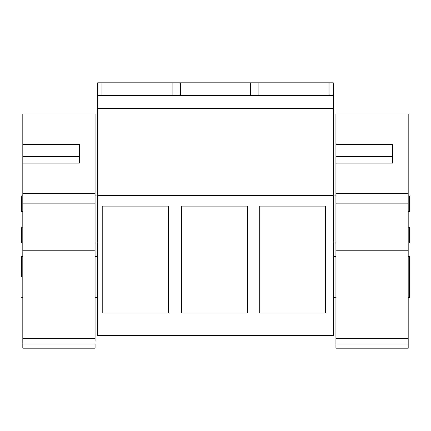 <?xml version="1.0" encoding="UTF-8"?>
<svg xmlns="http://www.w3.org/2000/svg" width="431" height="431" viewBox="0 0 431 431"><rect width="100%" height="100%" fill="white"/><g stroke="black" fill="none" stroke-linecap="round" stroke-linejoin="round"><path stroke-width="0.65" d="M97.718 195.318L333.282 195.318L333.282 335.652L97.718 335.652L97.718 82.811L101.851 82.811L101.851 95.375M97.718 95.375L333.282 95.375L333.282 82.811L101.851 82.811M102.767 206.088L102.767 313.1L168.726 313.1L168.726 206.088L102.767 206.088M247.249 206.088L181.289 206.088L181.289 313.1L247.249 313.1L247.249 206.088M325.771 206.088L325.771 313.1L259.812 313.1L259.812 206.088L325.771 206.088M97.718 108.725L333.282 108.725L333.282 195.318M333.282 108.725L333.282 95.375M21.55 211.497L22.805 211.556L21.55 211.497L21.55 195.798L22.805 195.798M21.55 227.202L22.805 227.148L21.55 227.202L21.55 242.906L22.805 242.906M21.55 276.831L21.55 256.413L22.805 256.413M329.149 95.375L329.149 82.811M258.896 95.375L258.896 82.811M250.626 95.375L250.626 82.811M180.373 95.375L180.373 82.811M172.104 95.375L172.104 82.811M409.45 227.202L408.195 227.148L409.45 227.202L409.45 242.906L408.195 242.906M409.45 211.497L408.195 211.556L409.45 211.497L409.45 195.798L408.195 195.798M409.45 276.831L409.45 256.413L409.45 297.245L408.195 297.245M79.342 163.15L22.805 163.15L22.805 144.428L79.342 144.428L79.342 163.15L79.342 156.615L22.805 156.615L22.805 193.627L95.046 193.627L95.046 195.798L97.718 195.798M95.046 340.684L95.046 113.951L22.805 113.951L22.805 144.428M22.805 343.976L95.046 343.976L95.046 348.189L22.805 348.189L22.805 193.627M392.49 163.15L335.954 163.15L335.954 144.428L392.49 144.428L392.49 163.15L392.49 156.615L335.954 156.615L335.954 193.627L408.195 193.627L408.195 113.951L335.954 113.951L335.954 144.428M335.954 343.976L408.195 343.976L408.195 348.189L335.954 348.189L335.954 193.627M408.195 343.976L408.195 250.874L335.954 250.874M408.195 193.627L408.195 250.874M22.805 338.583L95.046 338.583M95.046 250.874L22.805 250.874M95.046 203.168L22.805 203.168M335.954 338.583L408.195 338.583M408.195 203.168L335.954 203.168M97.718 242.906L95.046 242.906M97.718 297.245L95.046 297.245M22.805 297.245L21.55 297.245M97.718 256.413L95.046 256.413M335.954 242.906L333.282 242.906M335.954 195.798L333.282 195.798M409.45 256.413L408.195 256.413M335.954 256.413L333.282 256.413M335.954 297.245L333.282 297.245"/></g></svg>
